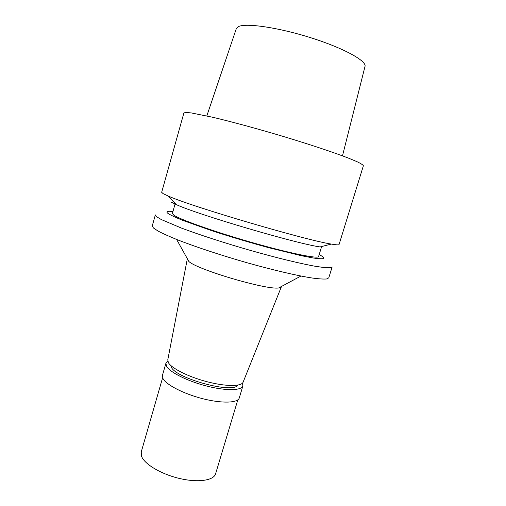 <?xml version="1.0" encoding="UTF-8"?>
<svg xmlns="http://www.w3.org/2000/svg" width="506" height="506" viewBox="0 0 506 506"><rect width="100%" height="100%" fill="white"/><g stroke="black" fill="none" stroke-linecap="round" stroke-linejoin="round"><path stroke-width="0.76" d="M342.492 155.854L364.978 66.552C367.103 61.175 344.434 48.449 311.898 38.089C279.401 27.691 246.631 22.827 238.687 26.502L236.302 28.678L206.821 115.925M167.79 359.817L168.346 362.574C171.414 368.279 188.453 376.875 206.998 381.714C225.556 386.603 241.242 386.635 243.07 382.283L243.184 382.005M187.252 259.18L188.89 261.513L176.632 239.464M281.368 286.516L281.285 286.997L278.698 287.946C266.845 290.172 197.65 269.806 188.89 261.513M153.419 227.966L158.087 231.071C162.932 233.62 169.548 236.587 177.922 239.97C195.986 247.017 221.546 255.46 247.402 262.848C273.164 270.096 296.617 275.561 311.626 277.933C318.419 278.876 323.397 279.223 326.56 278.977L328.773 277.864L332.145 266.94C331.379 267.712 328.78 267.927 324.352 267.592L315.2 266.264C300.26 263.588 276.826 257.902 251.033 250.59C225.138 243.158 199.49 234.835 181.319 228.029L161.325 219.56L156.575 216.707L155.342 214.905L152.262 225.916L153.419 227.966M319.185 254.562C322.626 256.409 324.156 257.725 323.777 258.522C322.189 258.971 318.495 258.762 312.683 257.902L301.222 255.682L268.882 247.725C249.534 242.456 230.647 236.833 212.216 230.85L182.913 220.445C175.898 217.599 170.996 215.309 168.194 213.576C165.5 211.571 167.081 210.882 172.944 211.521M175.051 204.057L172.382 213.494L173.703 215.069C179.693 219.452 214.753 231.906 252.361 242.627C289.995 253.38 318.438 259.091 318.584 256.523L321.645 246.536M171.401 202.198L176.316 204.62C197.403 214.5 297.009 243.816 320.083 246.928L331.322 244.075C336.326 244.948 338.906 245.094 339.064 244.518L363.371 165.791C363.093 164.943 360.949 163.565 356.939 161.648L348.324 158.062C333.998 152.534 310.773 144.767 284.669 136.873C258.427 128.998 231.969 121.807 212.817 117.291L191.3 112.933L185.803 112.427L183.893 112.964L161.673 192.312L163.052 193.596L168.422 196.132C191.477 206.556 306.294 240.35 331.322 244.075M170.737 365.427L171.319 367.154C175.917 378.526 233.696 394.092 237.662 385.129M242.494 383.105L242.905 385.869C241.678 390.664 225.847 390.986 206.631 386.04C187.422 381.151 169.573 372.144 166.455 366.154L165.93 363.213L167.771 361.107M165.93 363.213L162.445 375.332L162.919 378.425C165.949 384.699 183.697 393.902 202.881 398.747C222.071 403.636 237.959 403.023 239.275 397.944L242.905 385.869M162.622 377.754L141.25 451.928L141.433 455.931C143.868 463.8 160.655 474.014 179.263 478.417C197.884 482.888 213.772 480.548 215.594 473.812L237.807 399.885M167.733 360.108L187.233 259.312M243.07 382.283L281.285 286.997M278.698 287.946L300.943 276.048M176.316 204.62L168.422 196.132"/></g></svg>
